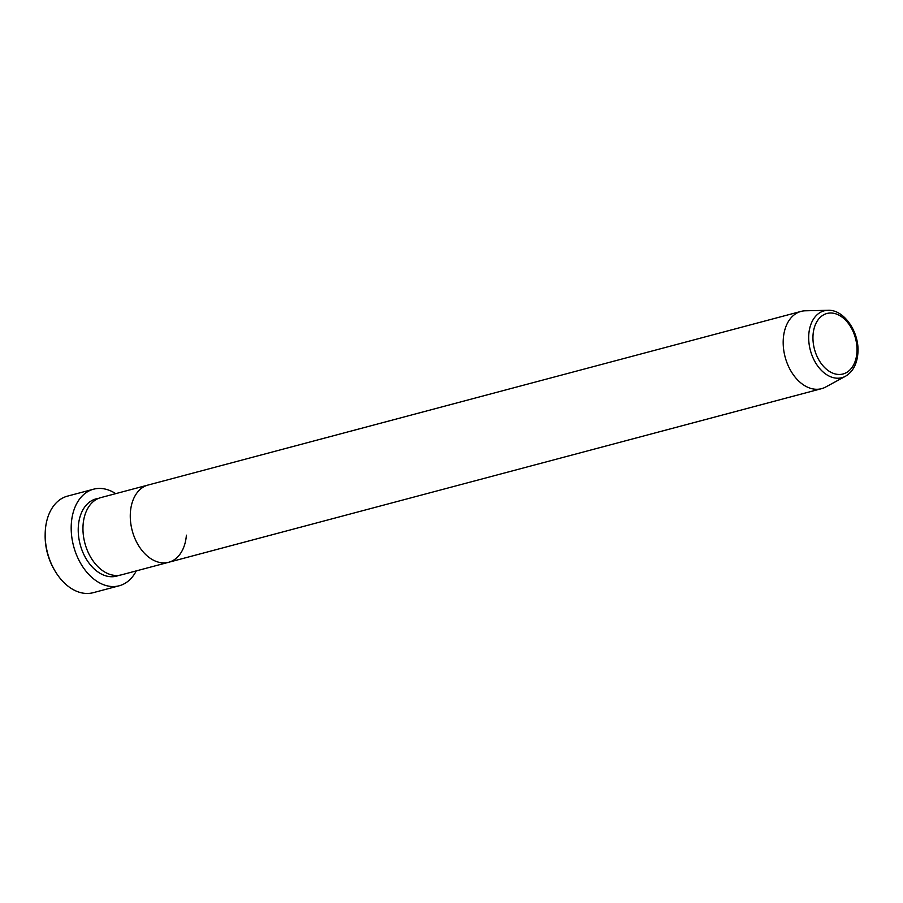 <?xml version="1.0" encoding="UTF-8"?>
<svg xmlns="http://www.w3.org/2000/svg" width="903" height="903" viewBox="0 0 903 903"><rect width="100%" height="100%" fill="white"/><g stroke="black" fill="none" stroke-linecap="round" stroke-linejoin="round"><path stroke-width="1.35" d="M93.517 489.212L67.499 496.131A49.958 33.885 75.1 0 0 45.353 530.005A49.958 33.885 75.1 0 0 45.173 533.842A49.958 33.885 75.1 0 0 55.072 571.057A49.958 33.885 75.1 0 0 93.178 592.695L119.196 585.776A49.958 33.885 -104.9 0 1 71.371 523.085A49.958 33.885 -104.9 0 1 93.517 489.212A49.958 33.885 -104.9 0 1 115.731 493.636M186.39 535.174A39.969 27.101 -104.9 0 1 168.669 562.276L121.363 574.861A39.969 27.101 -104.9 0 1 83.099 524.711A39.969 27.101 -104.9 0 1 100.82 497.609L148.126 485.024A39.969 27.101 -104.9 0 0 130.416 512.125A39.969 27.101 -104.9 0 1 148.126 485.024L801.051 311.4A39.969 27.101 -104.9 0 1 805.442 310.79L827.938 310.305A34.585 23.455 -104.9 0 0 808.806 334.291A34.585 23.455 -104.9 0 0 819.924 368.796A34.585 23.455 -104.9 0 0 845.479 376.258L825.714 387.015A39.969 27.101 -104.9 0 1 821.595 388.662A39.969 27.101 -104.9 0 1 783.33 338.501A39.969 27.101 -104.9 0 1 801.051 311.4M168.669 562.276A39.969 27.101 -104.9 0 1 130.416 512.125A39.969 27.101 -104.9 0 0 168.669 562.276L821.595 388.662M55.072 571.057L54.383 569.906A46.629 31.628 -104.9 0 1 45.15 535.174L45.173 533.842M136.274 570.899A49.958 33.885 -104.9 0 1 119.196 585.776M118.948 575.335A39.969 27.101 -104.9 0 1 90.356 564.838A39.969 27.101 -104.9 0 1 78.369 525.964A39.969 27.101 -104.9 0 1 98.495 498.388M856.891 352.768A31.3 21.232 75.1 0 0 837.239 314.357A31.3 21.232 75.1 0 0 813.061 334.708A31.3 21.232 75.1 0 0 832.713 373.12A31.3 21.232 75.1 0 0 856.891 352.768M845.479 376.258C852.759 371.901 856.891 364.361 857.85 353.649C859.961 332.947 844.339 309.3 827.938 310.305"/></g></svg>
